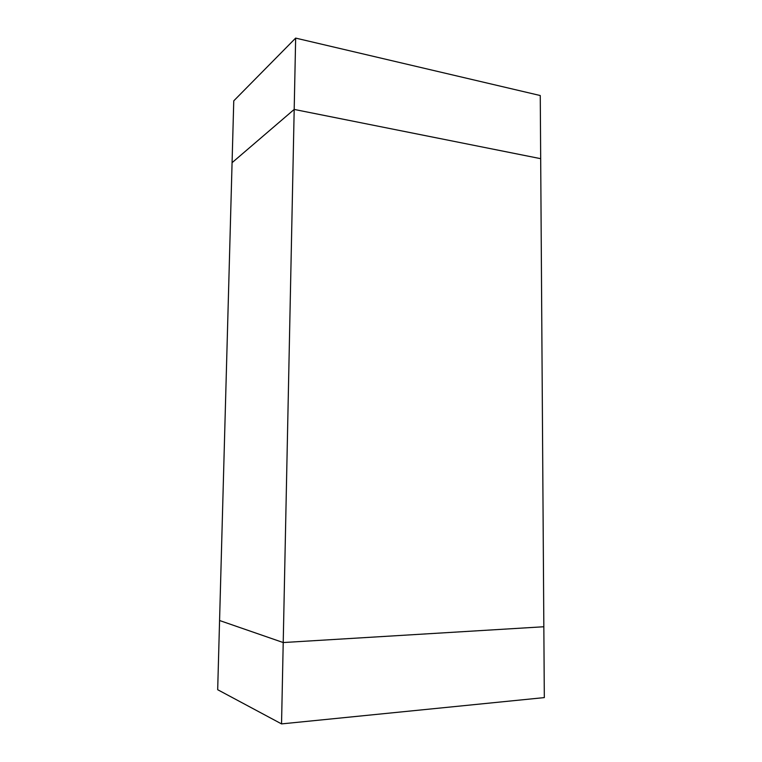 <?xml version="1.0" encoding="UTF-8"?>
<svg xmlns="http://www.w3.org/2000/svg" width="762" height="762" viewBox="0 0 762 762"><rect width="100%" height="100%" fill="white"/><g stroke="black" fill="none" stroke-linecap="round" stroke-linejoin="round"><path stroke-width="1.14" d="M281.54 723.9L283.216 642.547L543.839 626.755L283.216 642.547L219.57 620.516L233.763 100.841L295.656 38.1L540.258 95.536L544.316 697.601L281.54 723.9L217.684 689.715L219.57 620.516L283.216 642.547L294.189 109.433L232.077 162.677L294.189 109.433L540.687 158.677L294.189 109.433L295.656 38.1"/></g></svg>
